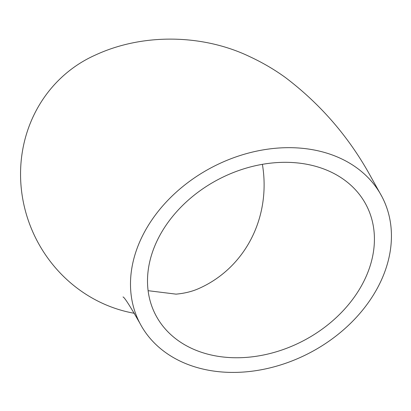 <?xml version="1.0" encoding="UTF-8"?>
<svg xmlns="http://www.w3.org/2000/svg" width="411" height="411" viewBox="0 0 411 411"><rect width="100%" height="100%" fill="white"/><g stroke="black" fill="none" stroke-linecap="round" stroke-linejoin="round"><path stroke-width="0.62" d="M246.59 357.375A118.769 91.165 -27.5 0 1 155.651 314.965A118.769 91.165 -27.5 0 1 218.791 179.201A118.769 91.165 -27.5 0 1 366.263 205.099A118.769 91.165 -27.5 0 1 246.59 357.375M148.124 290.69L176.052 294.142C184.77 293.356 192.487 291.425 199.196 288.358A118.769 112.162 66 0 0 262.382 164.318M244.437 371.976A136.586 104.841 -27.5 0 1 139.858 323.205A136.586 104.841 -27.5 0 1 212.466 167.077A136.586 104.841 -27.5 0 1 382.055 196.859A136.586 104.841 -27.5 0 1 244.437 371.976M382.055 196.859L368.189 171.998C347.028 134.829 319.455 103.351 285.47 77.561C274.543 69.634 262.727 62.703 250.016 56.78C203.738 34.385 143.377 32.695 95.208 55.131A136.586 128.987 66 0 0 22.158 195.379A136.586 128.987 66 0 0 134.392 313.305M139.858 323.205C129.943 305.835 124.322 297.086 123.007 296.953"/></g></svg>
